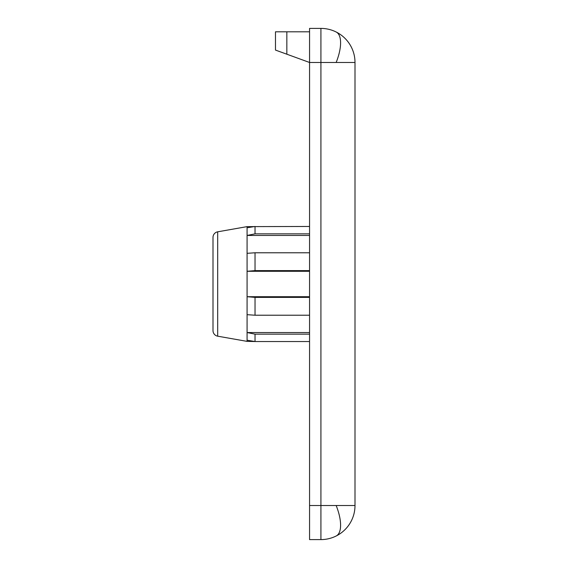 <?xml version="1.0" encoding="UTF-8"?>
<svg xmlns="http://www.w3.org/2000/svg" width="568" height="568" viewBox="0 0 568 568"><rect width="100%" height="100%" fill="white"/><g stroke="black" fill="none" stroke-linecap="round" stroke-linejoin="round"><path stroke-width="0.85" d="M355 62.48L320.92 62.48L320.92 505.52L355 505.52A34.08 34.08 0 0 1 320.92 539.6L320.92 505.52L309.56 505.52L309.56 28.4L320.92 28.4A34.08 34.08 0 0 1 355 62.48L355 505.52M217.693 231.815L217.693 336.185A5.68 5.68 0 0 1 213 330.59L213 237.41A5.68 5.68 0 0 1 217.693 231.815L247.08 226.632L247.08 227.775L255.032 226.462L255.032 233.853L309.56 233.853M247.08 341.368L247.08 340.225L255.032 341.538L247.08 341.368L217.693 336.185M309.56 297.384L255.032 297.384L255.032 315.226L247.08 314.679L247.08 332.55L309.56 332.55M309.56 271.284L247.08 271.284L247.08 296.716L309.56 296.716M309.56 235.45L247.08 235.45L247.08 253.321L255.032 252.774L255.032 270.616L309.56 270.616M320.92 28.4L320.92 62.48L309.56 62.48L286.84 54.208L286.84 31.808L309.56 31.808M309.56 505.52L309.56 539.6L320.92 539.6M286.84 31.808L275.48 31.808L275.48 50.076L286.84 54.208M247.08 226.632L309.56 226.462M309.56 334.147L255.032 334.147L255.032 341.538L309.56 341.538M255.032 315.226L309.56 315.226M255.032 334.147L247.08 332.55M247.08 271.284L255.032 270.616M255.032 297.384L247.08 296.716M247.08 235.45L255.032 233.853M309.56 252.774L255.032 252.774M247.08 235.166L247.08 227.775M247.08 271.163L247.08 253.321M247.08 314.679L247.08 296.837M247.08 340.225L247.08 332.834M336.164 62.48A34.08 13.916 116.6 0 0 340.594 42.806A34.08 13.916 -63.4 0 0 336.164 32M336.164 536A34.08 13.916 63.4 0 0 340.594 525.194A34.08 13.916 -116.6 0 0 336.164 505.52"/></g></svg>
